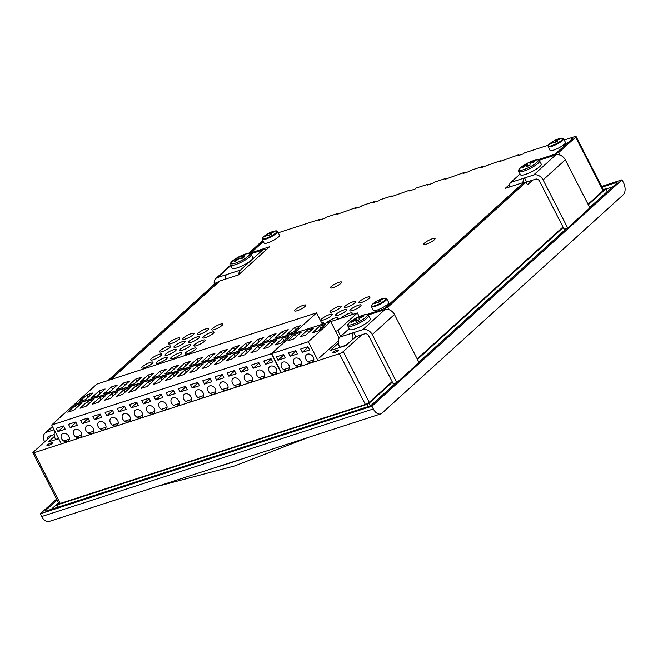 <?xml version="1.0" encoding="UTF-8"?>
<svg xmlns="http://www.w3.org/2000/svg" width="658" height="658" viewBox="0 0 658 658"><rect width="100%" height="100%" fill="white"/><g stroke="black" fill="none" stroke-linecap="round" stroke-linejoin="round"><path stroke-width="0.99" d="M212.468 328.474A6.3 1.308 -27.1 0 0 211.662 329.79A6.3 1.308 -27.1 0 0 216.03 328.951A6.3 1.308 -27.1 0 0 222.083 325.356A6.3 1.308 -27.1 0 0 222.889 324.049A6.3 1.308 -27.1 0 0 218.522 324.887A6.3 1.308 -27.1 0 0 212.468 328.474M203.593 336.518A6.3 1.308 -27.1 0 0 202.787 337.825A6.3 1.308 -27.1 0 0 207.147 336.986A6.3 1.308 -27.1 0 0 213.2 333.4A6.3 1.308 -27.1 0 0 214.006 332.084A6.3 1.308 -27.1 0 0 209.647 332.923A6.3 1.308 -27.1 0 0 203.593 336.518M194.71 344.553A6.3 1.308 -27.1 0 0 193.904 345.869A6.3 1.308 -27.1 0 0 198.272 345.022A6.3 1.308 -27.1 0 0 204.325 341.436A6.3 1.308 -27.1 0 0 205.132 340.12A6.3 1.308 -27.1 0 0 200.764 340.959A6.3 1.308 -27.1 0 0 194.71 344.553M185.836 352.589A6.3 1.308 -27.1 0 0 185.03 353.905A6.3 1.308 -27.1 0 0 189.389 353.066A6.3 1.308 -27.1 0 0 195.442 349.472A6.3 1.308 -27.1 0 0 196.257 348.164A6.3 1.308 -27.1 0 0 191.889 349.003A6.3 1.308 -27.1 0 0 185.836 352.589M198.058 333.154A6.3 1.308 -27.1 0 0 197.244 334.461A6.3 1.308 -27.1 0 0 201.611 333.622A6.3 1.308 -27.1 0 0 207.665 330.036A6.3 1.308 -27.1 0 0 208.471 328.72A6.3 1.308 -27.1 0 0 204.112 329.559A6.3 1.308 -27.1 0 0 198.058 333.154M189.175 341.189A6.3 1.308 -27.1 0 0 188.369 342.505A6.3 1.308 -27.1 0 0 192.736 341.666A6.3 1.308 -27.1 0 0 198.79 338.072A6.3 1.308 -27.1 0 0 199.596 336.756A6.3 1.308 -27.1 0 0 195.229 337.603A6.3 1.308 -27.1 0 0 189.175 341.189M180.3 349.225A6.3 1.308 -27.1 0 0 179.486 350.541A6.3 1.308 -27.1 0 0 183.853 349.702A6.3 1.308 -27.1 0 0 189.907 346.108A6.3 1.308 -27.1 0 0 190.713 344.8A6.3 1.308 -27.1 0 0 186.354 345.639A6.3 1.308 -27.1 0 0 180.3 349.225M171.417 357.269A6.3 1.308 -27.1 0 0 170.611 358.577A6.3 1.308 -27.1 0 0 174.979 357.738A6.3 1.308 -27.1 0 0 181.032 354.152A6.3 1.308 -27.1 0 0 181.838 352.836A6.3 1.308 -27.1 0 0 177.471 353.675A6.3 1.308 -27.1 0 0 171.417 357.269M183.64 337.825A6.3 1.308 -27.1 0 0 182.834 339.141A6.3 1.308 -27.1 0 0 187.193 338.302A6.3 1.308 -27.1 0 0 193.246 334.708A6.3 1.308 -27.1 0 0 194.052 333.4A6.3 1.308 -27.1 0 0 189.693 334.239A6.3 1.308 -27.1 0 0 183.64 337.825M174.757 345.869A6.3 1.308 -27.1 0 0 173.951 347.177A6.3 1.308 -27.1 0 0 178.318 346.338A6.3 1.308 -27.1 0 0 184.372 342.752A6.3 1.308 -27.1 0 0 185.178 341.436A6.3 1.308 -27.1 0 0 180.81 342.275A6.3 1.308 -27.1 0 0 174.757 345.869M165.882 353.905A6.3 1.308 -27.1 0 0 165.076 355.221A6.3 1.308 -27.1 0 0 169.435 354.382A6.3 1.308 -27.1 0 0 175.489 350.788A6.3 1.308 -27.1 0 0 176.295 349.472A6.3 1.308 -27.1 0 0 171.935 350.311A6.3 1.308 -27.1 0 0 165.882 353.905M156.999 361.941A6.3 1.308 -27.1 0 0 156.193 363.257A6.3 1.308 -27.1 0 0 160.56 362.418A6.3 1.308 -27.1 0 0 166.614 358.824A6.3 1.308 -27.1 0 0 167.42 357.516A6.3 1.308 -27.1 0 0 163.052 358.355A6.3 1.308 -27.1 0 0 156.999 361.941M169.221 342.505A6.3 1.308 -27.1 0 0 168.415 343.821A6.3 1.308 -27.1 0 0 172.774 342.974A6.3 1.308 -27.1 0 0 178.828 339.388A6.3 1.308 -27.1 0 0 179.634 338.072A6.3 1.308 -27.1 0 0 175.275 338.911A6.3 1.308 -27.1 0 0 169.221 342.505M160.338 350.541A6.3 1.308 -27.1 0 0 159.532 351.857A6.3 1.308 -27.1 0 0 163.9 351.018A6.3 1.308 -27.1 0 0 169.953 347.424A6.3 1.308 -27.1 0 0 170.759 346.116A6.3 1.308 -27.1 0 0 166.392 346.955A6.3 1.308 -27.1 0 0 160.338 350.541M151.463 358.585A6.3 1.308 -27.1 0 0 150.657 359.893A6.3 1.308 -27.1 0 0 155.017 359.054A6.3 1.308 -27.1 0 0 161.07 355.468A6.3 1.308 -27.1 0 0 161.876 354.152A6.3 1.308 -27.1 0 0 157.517 354.991A6.3 1.308 -27.1 0 0 151.463 358.585M142.58 366.621A6.3 1.308 -27.1 0 0 141.774 367.937A6.3 1.308 -27.1 0 0 146.142 367.09A6.3 1.308 -27.1 0 0 152.195 363.504A6.3 1.308 -27.1 0 0 153.001 362.188A6.3 1.308 -27.1 0 0 148.634 363.027A6.3 1.308 -27.1 0 0 142.58 366.621M295.426 309.564A6.3 1.308 -27.1 0 0 294.62 310.88A6.3 1.308 -27.1 0 0 298.979 310.041A6.3 1.308 -27.1 0 0 305.032 306.447A6.3 1.308 -27.1 0 0 305.838 305.131A6.3 1.308 -27.1 0 0 301.479 305.97A6.3 1.308 -27.1 0 0 295.426 309.564M331.204 286.526A6.3 1.308 -27.1 0 0 330.398 287.834A6.3 1.308 -27.1 0 0 334.766 286.995A6.3 1.308 -27.1 0 0 340.819 283.409A6.3 1.308 -27.1 0 0 341.625 282.093A6.3 1.308 -27.1 0 0 337.258 282.932A6.3 1.308 -27.1 0 0 331.204 286.526M424.64 242.975A6.3 1.308 -27.1 0 0 423.834 244.291A6.3 1.308 -27.1 0 0 428.194 243.452A6.3 1.308 -27.1 0 0 434.247 239.857A6.3 1.308 -27.1 0 0 435.053 238.55A6.3 1.308 -27.1 0 0 430.694 239.389A6.3 1.308 -27.1 0 0 424.64 242.975M341.165 318.176A6.3 1.308 152.9 0 1 341.815 317.477A6.3 1.308 152.9 0 1 347.868 313.882A6.3 1.308 152.9 0 1 352.236 313.043A6.3 1.308 152.9 0 1 351.43 314.359A6.3 1.308 152.9 0 1 350.377 315.19M350.698 309.433A6.3 1.308 152.9 0 1 356.751 305.847A6.3 1.308 152.9 0 1 361.11 305.008A6.3 1.308 152.9 0 1 360.304 306.315A6.3 1.308 152.9 0 1 354.251 309.91A6.3 1.308 152.9 0 1 349.883 310.749A6.3 1.308 152.9 0 1 350.698 309.433M359.572 301.397A6.3 1.308 152.9 0 1 365.626 297.803A6.3 1.308 152.9 0 1 369.993 296.964A6.3 1.308 152.9 0 1 369.187 298.28A6.3 1.308 152.9 0 1 363.134 301.866A6.3 1.308 152.9 0 1 358.766 302.713A6.3 1.308 152.9 0 1 359.572 301.397M326.812 322.765A6.3 1.308 152.9 0 1 327.396 322.149A6.3 1.308 152.9 0 1 333.45 318.562A6.3 1.308 152.9 0 1 337.817 317.715A6.3 1.308 152.9 0 1 337.011 319.031A6.3 1.308 152.9 0 1 335.958 319.862M336.279 314.113A6.3 1.308 152.9 0 1 342.333 310.518A6.3 1.308 152.9 0 1 346.692 309.679A6.3 1.308 152.9 0 1 345.886 310.995A6.3 1.308 152.9 0 1 339.832 314.582A6.3 1.308 152.9 0 1 335.473 315.421A6.3 1.308 152.9 0 1 336.279 314.113M345.154 306.069A6.3 1.308 152.9 0 1 351.207 302.483A6.3 1.308 152.9 0 1 355.575 301.644A6.3 1.308 152.9 0 1 354.769 302.951A6.3 1.308 152.9 0 1 348.715 306.546A6.3 1.308 152.9 0 1 344.348 307.385A6.3 1.308 152.9 0 1 345.154 306.069M321.417 322.387A6.3 1.308 152.9 0 1 323.399 322.395A6.3 1.308 152.9 0 1 322.593 323.711A6.3 1.308 152.9 0 1 322.247 324.007M321.861 318.785A6.3 1.308 152.9 0 1 327.914 315.198A6.3 1.308 152.9 0 1 332.274 314.359A6.3 1.308 152.9 0 1 331.468 315.667A6.3 1.308 152.9 0 1 325.414 319.262A6.3 1.308 152.9 0 1 321.055 320.101A6.3 1.308 152.9 0 1 321.861 318.785M330.735 310.749A6.3 1.308 152.9 0 1 336.789 307.154A6.3 1.308 152.9 0 1 341.157 306.315A6.3 1.308 152.9 0 1 340.351 307.631A6.3 1.308 152.9 0 1 334.297 311.226A6.3 1.308 152.9 0 1 329.929 312.065A6.3 1.308 152.9 0 1 330.735 310.749M47.351 444.989A3.15 0.658 152.9 0 1 50.378 443.196A3.15 0.658 152.9 0 1 52.566 442.768A3.15 0.658 152.9 0 1 52.163 443.426A3.15 0.658 152.9 0 1 49.136 445.227A3.15 0.658 152.9 0 1 46.948 445.647A3.15 0.658 152.9 0 1 47.351 444.989M333.293 352.244A3.15 0.658 -27.1 0 0 332.89 352.894A3.15 0.658 -27.1 0 0 335.07 352.474A3.15 0.658 -27.1 0 0 338.097 350.681A3.15 0.658 -27.1 0 0 338.5 350.023A3.15 0.658 -27.1 0 0 336.32 350.443A3.15 0.658 -27.1 0 0 333.293 352.244M58.718 438.721L48.396 441.97L54.474 436.377M338.418 343.065L330.25 350.549L345.54 345.689L355.953 336.682M338.344 341.041L318.941 358.182M313.8 359.852L308.076 361.711M301.594 363.816L295.87 365.667M289.38 367.773L283.664 369.631M276.886 371.828L271.162 373.678M264.68 375.784L258.956 377.643M252.475 379.74L246.75 381.599M240.269 383.704L234.544 385.555M228.063 387.661L222.338 389.52M215.857 391.625L210.132 393.476M203.651 395.581L197.926 397.44M191.445 399.538L185.721 401.396M179.239 403.502L173.515 405.353M167.033 407.458L161.309 409.317M154.827 411.414L149.103 413.273M142.621 415.379L136.897 417.23M130.407 419.335L124.691 421.194M118.201 423.3L112.485 425.15M105.996 427.256L100.271 429.115M93.79 431.212L88.065 433.071M81.584 435.177L75.859 437.027M69.378 439.133L63.653 440.992M32.9 452.778L58.883 503.559A3.15 0.658 -27.1 0 0 60.215 503.46L34.224 452.688A3.15 0.658 152.9 0 1 32.9 452.778A3.15 0.658 152.9 0 1 33.303 452.128L51.875 435.308M34.224 452.688L339.388 353.7A3.15 0.658 -27.1 0 0 343.27 351.586L361.842 334.766M389.092 309.729L387.817 307.237L526.104 182.036L527.502 184.783L532.684 180.095M526.31 182.447L526.795 182.003M428.465 184.692L428.177 184.141L416.16 188.04L415.05 189.043L409.046 190.993L410.156 189.981L410.436 190.54M446.486 178.844L446.198 178.293L434.181 182.192L433.079 183.195L427.067 185.145L428.177 184.141M464.507 173.005L464.219 172.445L445.088 179.297L446.198 178.293M482.528 167.157L482.24 166.606L470.231 170.496L469.121 171.508L463.109 173.457L464.219 172.445M500.549 161.309L500.261 160.758L481.13 167.609L482.24 166.606M518.57 155.469L518.282 154.91L499.151 161.761L500.261 160.758M548.402 145.147L524.294 152.96L523.184 153.972L517.172 155.913L518.282 154.91M278.268 232.768L320.051 219.213L318.941 220.216L324.945 218.267L326.055 217.263L338.072 213.365L336.962 214.368L356.093 207.525L354.983 208.528L360.987 206.579L362.097 205.576L374.114 201.677L373.004 202.68L379.008 200.731L380.118 199.728L392.135 195.829L391.025 196.832L410.156 189.981M392.135 195.829L392.415 196.38M374.114 201.677L374.394 202.228M356.093 207.525L356.373 208.076M338.072 213.365L338.352 213.916M320.051 219.213L320.331 219.764M556.931 154.663L556.257 153.347L572.534 138.608L571.86 138.394A3.15 0.658 -27.1 0 1 571.966 138.476L572.189 138.92M248.798 253.322L262.707 240.417M248.691 253.108L251.093 252.327L263.192 241.371M263.315 241.609L250.953 252.804L269.574 246.758L238.5 274.896L219.879 280.933L110.963 379.543M366.942 314.483L381.591 309.729A3.15 0.658 -27.1 0 0 385.473 307.607L385.596 307.845M509.514 184.495L505.212 188.385L523.834 182.34L385.473 307.607M571.687 139.373L554.916 154.211L537.685 159.795M571.563 139.134A3.15 0.658 -27.1 0 0 571.966 138.476M559.933 155.058L558.658 152.566L556.257 153.347M558.658 152.566L575.676 137.16A3.15 0.658 -27.1 0 0 576.079 136.502A3.15 0.658 -27.1 0 0 574.755 136.593L564.202 140.014M601.626 186.42L622.016 179.807L371.926 406.225L40.335 513.783L56.588 499.068M589.757 207.615L616.653 183.261A3.15 0.658 -27.1 0 0 617.056 182.603A3.15 0.658 -27.1 0 0 615.732 182.702L602.004 187.16M46.06 511.036L45.698 510.32A3.15 0.658 152.9 0 0 45.295 510.978A3.15 0.658 152.9 0 0 46.619 510.879L368.603 406.438A3.15 0.658 -27.1 0 0 372.486 404.325L396.239 382.816M418.916 362.287L567.081 228.145M45.698 510.32L57.073 500.022M622.016 179.807L623.422 182.546A9.459 5.659 72 0 1 623.192 194.801L381.985 413.183A9.459 5.659 72 0 1 380.694 413.948L49.095 521.498A9.459 5.659 72 0 1 41.742 516.522L40.335 513.783M41.742 516.522L373.333 408.972L371.926 406.225M373.333 408.972A9.459 5.659 72 0 0 380.694 413.948M603.131 189.372L605.747 188.953L588.293 204.753M58.537 502.885L56.604 504.637L57.065 504.916L367.032 404.374L368.974 403.313L392.382 382.125M563.223 227.446L417.452 359.424M576.079 136.502L603.468 190.022A3.15 0.658 152.9 0 1 603.065 190.68L575.676 137.16M343.27 351.586L369.253 402.359L392.135 381.648M417.205 358.947L562.977 226.969M588.046 204.276L603.065 190.68M369.253 402.359A3.15 0.658 152.9 0 1 365.371 404.481L339.388 353.7M60.215 503.46L365.371 404.481M387.817 307.237L385.415 308.018L523.702 182.817L526.104 182.036M612.623 186.913L606.15 189.011M605.944 188.624L607.153 191.692L589.7 207.5M566.785 228.244L418.85 362.171M395.943 382.915L371.482 405.065M51.135 509.415L58.48 502.77M386.09 309.342L385.415 308.018M107.961 380.513L216.137 282.578L218.538 281.797L110.363 379.732M250.953 252.804L251.257 253.396M554.916 154.211L555.344 155.049M335.67 331.311L337.825 330.612L357.36 312.928L359.235 316.597M337.825 330.612L340.745 336.328M357.36 312.928L330.686 321.573M269.138 371.416A4.729 3.66 -132.2 0 0 275.916 373.752A4.729 3.66 -132.2 0 0 276.352 369.08A4.729 3.66 -132.2 0 0 269.574 366.745A4.729 3.66 -132.2 0 0 269.138 371.416M256.933 375.381A4.729 3.66 -132.2 0 0 263.71 377.717A4.729 3.66 -132.2 0 0 264.146 373.037A4.729 3.66 -132.2 0 0 257.368 370.701A4.729 3.66 -132.2 0 0 256.933 375.381M244.727 379.337A4.729 3.66 -132.2 0 0 251.504 381.673A4.729 3.66 -132.2 0 0 251.94 377.001A4.729 3.66 -132.2 0 0 245.163 374.665A4.729 3.66 -132.2 0 0 244.727 379.337M232.521 383.293A4.729 3.66 -132.2 0 0 239.298 385.629A4.729 3.66 -132.2 0 0 239.734 380.957A4.729 3.66 -132.2 0 0 232.957 378.621A4.729 3.66 -132.2 0 0 232.521 383.293M220.315 387.258A4.729 3.66 -132.2 0 0 227.092 389.594A4.729 3.66 -132.2 0 0 227.528 384.922A4.729 3.66 -132.2 0 0 220.751 382.586A4.729 3.66 -132.2 0 0 220.315 387.258M208.109 391.214A4.729 3.66 -132.2 0 0 214.886 393.55A4.729 3.66 -132.2 0 0 215.322 388.878A4.729 3.66 -132.2 0 0 208.537 386.542A4.729 3.66 -132.2 0 0 208.109 391.214M171.491 403.091A4.729 3.66 -132.2 0 0 178.269 405.427A4.729 3.66 -132.2 0 0 178.696 400.755A4.729 3.66 -132.2 0 0 171.919 398.419A4.729 3.66 -132.2 0 0 171.491 403.091M183.697 399.135A4.729 3.66 -132.2 0 0 190.475 401.47A4.729 3.66 -132.2 0 0 190.902 396.799A4.729 3.66 -132.2 0 0 184.125 394.463A4.729 3.66 -132.2 0 0 183.697 399.135M195.903 395.178A4.729 3.66 -132.2 0 0 202.68 397.514A4.729 3.66 -132.2 0 0 203.108 392.834A4.729 3.66 -132.2 0 0 196.331 390.498A4.729 3.66 -132.2 0 0 195.903 395.178M159.285 407.055A4.729 3.66 -132.2 0 0 166.063 409.391A4.729 3.66 -132.2 0 0 166.49 404.711A4.729 3.66 -132.2 0 0 159.713 402.375A4.729 3.66 -132.2 0 0 159.285 407.055M147.079 411.011A4.729 3.66 -132.2 0 0 153.857 413.347A4.729 3.66 -132.2 0 0 154.285 408.676A4.729 3.66 -132.2 0 0 147.507 406.34A4.729 3.66 -132.2 0 0 147.079 411.011M134.874 414.968A4.729 3.66 -132.2 0 0 141.651 417.304A4.729 3.66 -132.2 0 0 142.079 412.632A4.729 3.66 -132.2 0 0 135.301 410.296A4.729 3.66 -132.2 0 0 134.874 414.968M122.668 418.932A4.729 3.66 -132.2 0 0 129.445 421.268A4.729 3.66 -132.2 0 0 129.873 416.596A4.729 3.66 -132.2 0 0 123.095 414.26A4.729 3.66 -132.2 0 0 122.668 418.932M110.462 422.888A4.729 3.66 -132.2 0 0 117.239 425.224A4.729 3.66 -132.2 0 0 117.667 420.552A4.729 3.66 -132.2 0 0 110.889 418.217A4.729 3.66 -132.2 0 0 110.462 422.888M98.248 426.853A4.729 3.66 -132.2 0 0 105.033 429.189A4.729 3.66 -132.2 0 0 105.461 424.509A4.729 3.66 -132.2 0 0 98.684 422.173A4.729 3.66 -132.2 0 0 98.248 426.853M86.042 430.809A4.729 3.66 -132.2 0 0 92.819 433.145A4.729 3.66 -132.2 0 0 93.255 428.473A4.729 3.66 -132.2 0 0 86.478 426.137A4.729 3.66 -132.2 0 0 86.042 430.809M73.836 434.765A4.729 3.66 -132.2 0 0 80.613 437.101A4.729 3.66 -132.2 0 0 81.049 432.429A4.729 3.66 -132.2 0 0 74.272 430.093A4.729 3.66 -132.2 0 0 73.836 434.765M61.63 438.73A4.729 3.66 -132.2 0 0 68.407 441.066A4.729 3.66 -132.2 0 0 68.843 436.386A4.729 3.66 -132.2 0 0 62.066 434.05A4.729 3.66 -132.2 0 0 61.63 438.73M61.358 443.887L51.686 424.994L271.409 353.724L293.748 333.491L74.033 404.76L51.686 424.994M56.292 428.3L57.978 431.59L65.191 429.255L63.505 425.956L56.292 428.3M281.073 372.617L271.409 353.724M68.498 424.336L70.184 427.634L77.397 425.29L75.711 422L68.498 424.336M80.704 420.38L82.39 423.67L89.603 421.334L87.917 418.044L80.704 420.38M92.918 416.415L94.596 419.714L101.809 417.378L100.123 414.079L92.918 416.415M105.124 412.459L106.81 415.757L114.015 413.413L112.329 410.123L105.124 412.459M117.33 408.503L119.016 411.793L126.221 409.457L124.535 406.159L117.33 408.503M129.536 404.538L131.222 407.837L138.427 405.501L136.741 402.202L129.536 404.538M141.741 400.582L143.428 403.872L150.633 401.536L148.947 398.246L141.741 400.582M153.947 396.626L155.633 399.916L162.839 397.58L161.152 394.282L153.947 396.626M190.565 384.741L192.251 388.039L199.456 385.703L197.778 382.405L190.565 384.741M178.359 388.705L180.045 391.995L187.25 389.659L185.564 386.369L178.359 388.705M166.153 392.661L167.839 395.96L175.044 393.616L173.358 390.326L166.153 392.661M202.771 380.785L204.457 384.083L211.67 381.739L209.984 378.449L202.771 380.785M214.977 376.828L216.663 380.118L223.876 377.782L222.19 374.484L214.977 376.828M227.183 372.864L228.869 376.162L236.082 373.826L234.396 370.528L227.183 372.864M239.389 368.908L241.075 372.198L248.288 369.862L246.602 366.572L239.389 368.908M251.595 364.951L253.281 368.241L260.494 365.906L258.808 362.607L251.595 364.951M263.809 360.987L265.487 364.285L272.7 361.941L271.014 358.651L263.809 360.987M73.819 410.247L81.214 403.551L75.209 405.493L67.807 412.196L73.819 410.247M86.025 406.29L93.42 399.587L87.415 401.536L80.021 408.24L86.025 406.29M98.231 402.326L105.634 395.631L99.621 397.58L92.227 404.275L98.231 402.326M110.437 398.37L117.84 391.666L111.827 393.616L104.433 400.319L110.437 398.37M122.643 394.413L130.045 387.71L124.033 389.659L116.639 396.355L122.643 394.413M134.849 390.449L142.251 383.754L136.239 385.703L128.845 392.398L134.849 390.449M147.055 386.493L154.457 379.789L148.445 381.739L141.051 388.442L147.055 386.493M159.261 382.528L166.663 375.833L160.659 377.782L153.256 384.478L159.261 382.528M171.467 378.572L178.869 371.877L172.865 373.818L165.462 380.521L171.467 378.572M208.093 366.695L215.487 359.992L209.483 361.941L202.08 368.644L208.093 366.695M195.887 370.651L203.281 363.956L197.277 365.906L189.874 372.601L195.887 370.651M183.672 374.616L191.075 367.912L185.071 369.862L177.668 376.565L183.672 374.616M220.298 362.739L227.693 356.036L221.688 357.985L214.286 364.68L220.298 362.739M232.504 358.774L239.899 352.079L233.894 354.029L226.492 360.724L232.504 358.774M244.71 354.818L252.104 348.115L246.1 350.064L238.698 356.768L244.71 354.818M256.916 350.854L264.31 344.159L258.306 346.108L250.912 352.803L256.916 350.854M269.122 346.898L276.524 340.202L270.512 342.144L263.118 348.847L269.122 346.898M281.328 342.941L288.73 336.238L282.718 338.187L275.324 344.891L281.328 342.941M76.427 407.878L75.209 405.493M63.727 426.392L57.978 431.59M88.641 403.922L87.415 401.536M75.933 422.428L70.184 427.634M100.847 399.965L99.621 397.58M88.139 418.472L82.39 423.67M113.053 396.001L111.827 393.616M100.345 414.515L94.596 419.714M125.259 392.045L124.033 389.659M112.551 410.551L106.81 415.757M137.464 388.088L136.239 385.703M124.757 406.595L119.016 411.793M149.67 384.124L148.445 381.739M136.963 402.638L131.222 407.837M161.876 380.168L160.659 377.782M149.169 398.674L143.428 403.872M174.082 376.203L172.865 373.818M161.374 394.718L155.633 399.916M210.7 364.326L209.483 361.941M197.992 382.841L192.251 388.039M198.494 368.291L197.277 365.906M185.786 386.797L180.045 391.995M186.288 372.247L185.071 369.862M173.58 390.753L167.839 395.96M222.906 360.37L221.688 357.985M210.198 378.876L204.457 384.083M235.112 356.414L233.894 354.029M222.412 374.92L216.663 380.118M247.318 352.449L246.1 350.064M234.618 370.964L228.869 376.162M259.523 348.493L258.306 346.108M246.824 367L241.075 372.198M271.738 344.529L270.512 342.144M259.03 363.043L253.281 368.241M283.943 340.573L282.718 338.187M271.236 359.079L265.487 364.285M322.354 324.213L316.539 312.863L96.825 384.124L74.477 404.357L294.192 333.088L316.539 312.863M294.414 327.602L287.011 334.305L293.016 332.356L300.418 325.652L294.414 327.602L295.631 329.987M282.2 331.566L274.805 338.261L280.81 336.312L288.212 329.617L282.2 331.566L283.425 333.951M269.994 335.522L262.6 342.218L268.604 340.276L276.006 333.573L269.994 335.522L271.219 337.908M257.788 339.479L250.394 346.182L256.398 344.233L263.8 337.529L257.788 339.479L259.013 341.864M245.582 343.443L238.188 350.138L244.192 348.189L251.595 341.494L245.582 343.443L246.808 345.828M233.376 347.399L225.982 354.103L231.986 352.153L239.389 345.45L233.376 347.399L234.602 349.785M221.17 351.364L213.776 358.059L219.78 356.11L227.174 349.414L221.17 351.364L222.396 353.749M208.964 355.32L201.562 362.015L207.574 360.066L214.969 353.371L208.964 355.32L210.182 357.705M196.758 359.276L189.356 365.98L195.368 364.03L202.763 357.327L196.758 359.276L197.976 361.661M160.141 371.153L152.738 377.856L158.751 375.907L166.145 369.204L160.141 371.153L161.358 373.538M172.347 367.197L164.944 373.892L170.957 371.951L178.351 365.248L172.347 367.197L173.564 369.582M184.553 363.241L177.15 369.936L183.163 367.986L190.557 361.291L184.553 363.241L185.77 365.626M147.935 375.118L140.532 381.813L146.537 379.863L153.939 373.168L147.935 375.118L149.152 377.503M135.729 379.074L128.326 385.777L134.331 383.828L141.733 377.124L135.729 379.074L136.946 381.459M123.523 383.038L116.121 389.733L122.125 387.784L129.527 381.089L123.523 383.038L124.74 385.424M111.317 386.994L103.915 393.69L109.919 391.74L117.321 385.045L111.317 386.994L112.534 389.38M99.103 390.951L91.709 397.654L97.713 395.705L105.115 389.001L99.103 390.951L100.329 393.336M86.897 394.915L79.503 401.61L85.507 399.661L92.91 392.966L86.897 394.915L88.123 397.3M306.052 359.449A4.729 3.66 -132.2 0 0 312.83 361.785A4.729 3.66 -132.2 0 0 313.257 357.113A4.729 3.66 -132.2 0 0 306.48 354.777A4.729 3.66 -132.2 0 0 306.052 359.449M293.846 363.405A4.729 3.66 -132.2 0 0 300.624 365.741A4.729 3.66 -132.2 0 0 301.051 361.069A4.729 3.66 -132.2 0 0 294.274 358.733A4.729 3.66 -132.2 0 0 293.846 363.405M281.64 367.37A4.729 3.66 -132.2 0 0 288.418 369.706A4.729 3.66 -132.2 0 0 288.846 365.026A4.729 3.66 -132.2 0 0 282.068 362.69A4.729 3.66 -132.2 0 0 281.64 367.37M281.361 372.527L271.696 353.626L308.314 341.749L330.661 321.523L294.036 333.4L271.696 353.626M276.302 356.932L277.989 360.23L285.194 357.894L283.508 354.596L276.302 356.932M317.978 360.642L308.314 341.749M288.508 352.976L290.194 356.274L297.4 353.93L295.713 350.64L288.508 352.976M300.714 349.02L302.4 352.31L309.605 349.974L307.919 346.676L300.714 349.02M339.133 338.08L330.661 321.523M293.822 338.886L301.224 332.183L295.212 334.132L287.817 340.836L293.822 338.886M306.028 334.93L313.43 328.227L307.418 330.176L300.023 336.871L306.028 334.93M318.233 330.966L325.636 324.271L319.632 326.22L312.229 332.915L318.233 330.966M296.437 336.518L295.212 334.132M283.73 355.032L277.989 360.23M308.643 332.561L307.418 330.176M295.935 351.068L290.194 356.274M320.849 328.605L319.632 326.22M308.141 347.111L302.4 352.31M362.739 329.674A7.88 6.103 47.8 0 1 372.255 334.593L396.84 382.627L393.237 383.795L368.653 335.761A3.15 2.443 47.8 0 0 364.845 333.795L355.838 336.715L353.724 332.603L362.739 329.674L384.938 309.581A7.88 6.103 47.8 0 1 394.455 314.491L419.039 362.525L396.84 382.627M339.849 347.531L339.725 347.292A7.88 4.713 -108 0 1 339.915 337.085L349.234 328.638M368.291 314.976L384.938 309.581M339.915 337.085L353.724 332.603A7.88 4.713 72 0 0 352.458 339.849M375.924 312.501A7.88 4.713 -108 0 1 377.009 311.867A7.88 4.713 -108 0 1 378.251 311.752M54.137 429.773L46.767 432.166A7.88 6.103 -132.2 0 0 44.991 433.186A7.88 6.103 -132.2 0 0 44.267 440.975L44.695 441.814M54.211 434.551L48.873 436.287A3.15 2.443 -132.2 0 0 48.157 436.69A3.15 2.443 -132.2 0 0 47.615 439.166M54.696 430.867A7.88 4.713 72 0 0 55.585 439.454L55.708 439.7M533.58 175.003A7.88 6.103 47.8 0 1 543.097 179.914L567.681 227.948L564.079 229.116L539.494 181.082A3.15 2.443 47.8 0 0 535.686 179.116L526.68 182.044L524.574 177.923L533.58 175.003L555.78 154.91A7.88 6.103 47.8 0 1 565.296 159.82L589.881 207.854L567.681 227.948M509.169 187.102A7.88 4.713 -108 0 1 510.756 182.406L520.083 173.967M539.132 160.305L555.78 154.91M510.756 182.406L524.574 177.923A7.88 4.713 72 0 0 522.987 182.62M546.765 157.83A7.88 4.713 -108 0 1 547.851 157.196A7.88 4.713 -108 0 1 549.093 157.073M266.358 249.678A7.88 4.713 72 0 0 263.71 249.357A7.88 4.713 72 0 0 262.632 249.991L240.433 270.084L217.609 277.495A7.88 6.103 -132.2 0 0 215.832 278.515A7.88 6.103 -132.2 0 0 214.344 284.198M226.615 274.567A7.88 4.713 72 0 0 225.028 279.263M238.846 274.583A7.88 4.713 -108 0 1 240.433 270.084M351.857 320.701L351.857 320.701A10.709 2.229 -27.1 0 0 348.773 324.986A10.709 2.229 -27.1 0 0 357.985 322.173A10.709 2.229 -27.1 0 0 367.164 315.782A10.709 2.229 -27.1 0 0 362.032 315.495L362.032 315.495A43.938 43.938 0 0 0 351.857 320.701C347.959 323.818 346.659 325.636 347.967 326.154L349.637 329.428A11.663 2.426 -27.1 0 0 360.214 326.722A11.663 2.426 -27.1 0 0 370.405 318.801L368.727 315.527A11.663 2.426 152.9 0 1 358.544 323.456A11.663 2.426 152.9 0 1 347.967 326.154M357.549 320.569A43.099 36.396 161.7 0 0 355.962 321.375A41.923 6.341 -135.8 0 1 355.591 320.265L356.513 321.088L355.591 320.265L354.629 320.495A41.923 35.409 161.7 0 0 351.512 322.42A43.099 6.514 -135.8 0 1 351.446 321.622A41.923 41.372 122.6 0 1 354.563 319.624L355.493 318.924A41.923 6.341 -135.8 0 1 355.739 318.39A43.099 42.531 122.6 0 1 357.327 317.567A43.099 42.531 122.6 0 1 358.947 316.819L359.926 317A41.923 41.372 122.6 0 1 363.405 315.774L363.463 316.58A41.923 35.409 161.7 0 0 359.992 317.872L359.062 318.571L359.169 319.813A43.099 36.396 161.7 0 0 357.549 320.569M355.739 318.39L357.771 320.462M351.446 321.622L351.948 322.132M63.76 414.063A43.938 43.938 0 0 0 63.513 414.227L63.513 414.227A10.709 2.229 -27.1 0 0 60.01 417.452M522.699 166.03L522.699 166.03A10.709 2.229 -27.1 0 0 519.623 170.307A10.709 2.229 -27.1 0 0 528.826 167.502A10.709 2.229 -27.1 0 0 538.005 161.111A10.709 2.229 -27.1 0 0 532.873 160.823L532.873 160.823A43.938 43.938 0 0 0 522.699 166.03C518.8 169.139 517.509 170.957 518.808 171.475L520.478 174.748A11.663 2.426 -27.1 0 0 531.064 172.051A11.663 2.426 -27.1 0 0 541.246 164.122L539.576 160.848A11.663 2.426 152.9 0 1 529.386 168.777A11.663 2.426 152.9 0 1 518.808 171.475M528.399 165.89A43.099 36.396 161.7 0 0 526.803 166.704A41.923 6.341 -135.8 0 1 526.433 165.594L527.354 166.416L526.433 165.594L525.471 165.816A41.923 35.409 161.7 0 0 522.353 167.749A43.099 6.514 -135.8 0 1 522.288 166.943A41.923 41.372 122.6 0 1 525.405 164.952L526.334 164.253A41.923 6.341 -135.8 0 1 526.581 163.71A43.099 42.531 122.6 0 1 528.168 162.896A43.099 42.531 122.6 0 1 529.789 162.139L530.767 162.329A41.923 41.372 122.6 0 1 534.247 161.095L534.304 161.901A41.923 35.409 161.7 0 0 530.833 163.2L529.904 163.891L530.019 165.133A43.099 36.396 161.7 0 0 528.399 165.89M526.581 163.71L528.613 165.783M522.288 166.943L522.789 167.453M244.529 254.35A43.938 43.938 0 0 0 234.363 259.556L234.363 259.556A10.709 2.229 -27.1 0 0 232.307 263.874A10.709 2.229 -27.1 0 0 245.59 258.142A10.709 2.229 -27.1 0 0 248.296 253.388A10.709 2.229 -27.1 0 0 244.529 254.35L248.502 253.346L251.233 254.383A11.663 2.426 152.9 0 1 244.381 260.527A11.663 2.426 152.9 0 1 232.142 265.404A11.663 2.426 152.9 0 1 230.464 265.001L232.142 268.275A11.663 2.426 -27.1 0 0 233.812 268.67A11.663 2.426 -27.1 0 0 246.059 263.8A11.663 2.426 -27.1 0 0 252.902 257.648L251.233 254.383M234.947 261.193A43.099 15.175 -144.1 0 0 234.084 261.3A41.923 37.185 -137.5 0 1 236.584 259.153L236.847 258.684A41.923 14.764 -144.1 0 0 235.317 259.129A43.099 38.23 -137.5 0 1 237.999 257.377A41.923 20.727 79.2 0 1 239.742 256.784L241.058 256.225A41.923 37.185 -137.5 0 1 244.06 254.761A43.099 21.311 79.2 0 1 244.941 254.646A43.099 21.311 79.2 0 1 245.829 254.597A41.923 31.222 112.5 0 0 242.975 256.044L242.703 256.513A41.923 20.727 79.2 0 1 244.595 256.768A43.099 32.102 112.5 0 0 241.922 258.52A41.923 14.764 -144.1 0 0 239.808 258.413L238.5 258.981A41.923 31.222 112.5 0 0 235.86 261.136A43.099 15.175 -144.1 0 0 234.947 261.193M237.201 260L236.847 258.684M242.975 256.044L242.925 257.829M244.06 254.761L244.258 255.353M237.999 257.377L238.533 258.948M372.453 304.292L372.453 304.292A8.25 1.719 -27.1 0 0 372.839 306.217A8.25 1.719 -27.1 0 0 380.464 303.264A8.25 1.719 -27.1 0 0 384.223 298.271L384.223 298.271A24.626 24.626 0 0 0 372.453 304.292L371.351 306.661L373.259 310.395A8.669 1.801 -27.1 0 0 382.717 307.566A8.669 1.801 -27.1 0 0 388.697 302.499L386.789 298.765A8.669 1.801 152.9 0 1 380.809 303.832A8.669 1.801 152.9 0 1 371.351 306.661M379.304 301.948A24.321 20.464 140.9 0 0 378.013 302.696A23.655 0.921 -138.1 0 0 377.116 302.038A23.655 19.904 140.9 0 0 374.632 303.782A24.321 0.954 -138.1 0 0 374.032 303.396A23.655 23.269 -168.4 0 1 376.458 301.619A23.655 0.921 -138.1 0 0 376.146 301.496A24.321 23.918 -168.4 0 1 378.761 300.073A23.655 4.293 81.3 0 1 379.321 300.064A23.655 23.269 -168.4 0 1 382.142 298.987A24.321 4.409 81.3 0 1 382.75 299.374A23.655 19.904 140.9 0 0 379.979 300.484A23.655 4.293 81.3 0 1 380.628 301.274A24.321 20.464 140.9 0 0 379.304 301.948M379.979 300.484L380.036 301.561M382.142 298.987L382.249 299.546M379.321 300.064L379.633 301.775M378.761 300.073L379.123 302.047M376.458 301.619L377.009 302.104M549.216 144.258L549.216 144.258A8.25 1.719 -27.1 0 0 549.603 146.183A8.25 1.719 -27.1 0 0 557.219 143.23A8.25 1.719 -27.1 0 0 560.986 138.238L560.986 138.238A24.626 24.626 0 0 0 549.216 144.258L548.114 146.627L550.022 150.361A8.669 1.801 -27.1 0 0 559.481 147.532A8.669 1.801 -27.1 0 0 565.461 142.465L563.544 138.731A8.669 1.801 152.9 0 1 557.573 143.798A8.669 1.801 152.9 0 1 548.114 146.627M556.068 141.914A24.321 20.464 140.9 0 0 554.776 142.663A23.655 0.921 -138.1 0 0 553.88 142.005A23.655 19.904 140.9 0 0 551.396 143.748A24.321 0.954 -138.1 0 0 550.795 143.362A23.655 23.269 -168.4 0 1 553.222 141.585A23.655 0.921 -138.1 0 0 552.909 141.462A24.321 23.918 -168.4 0 1 555.525 140.039A23.655 4.293 81.3 0 1 556.084 140.031A23.655 23.269 -168.4 0 1 558.905 138.953A24.321 4.409 81.3 0 1 559.506 139.34A23.655 19.904 140.9 0 0 556.742 140.45A23.655 4.293 81.3 0 1 557.392 141.24A24.321 20.464 140.9 0 0 556.068 141.914M556.742 140.45L556.8 141.528M558.905 138.953L559.012 139.512M556.084 140.031L556.397 141.741M555.525 140.039L555.887 142.013M553.222 141.585L553.773 142.07M263.274 237.012L263.274 237.012A8.25 1.719 -27.1 0 0 263.661 238.928A8.25 1.719 -27.1 0 0 271.285 235.975A8.25 1.719 -27.1 0 0 275.044 230.983L275.044 230.983A24.626 24.626 0 0 0 263.274 237.012L262.172 239.372L264.088 243.106A8.669 1.801 -27.1 0 0 273.539 240.277A8.669 1.801 -27.1 0 0 279.518 235.21L277.61 231.476A8.669 1.801 152.9 0 1 271.631 236.543A8.669 1.801 152.9 0 1 262.172 239.372M270.125 234.659A24.321 20.464 140.9 0 0 268.834 235.408A23.655 0.921 -138.1 0 0 267.946 234.75A23.655 19.904 140.9 0 0 265.454 236.493A24.321 0.954 -138.1 0 0 264.853 236.107A23.655 23.269 -168.4 0 1 267.288 234.33A23.655 0.921 -138.1 0 0 266.967 234.207A24.321 23.918 -168.4 0 1 269.583 232.784A23.655 4.293 81.3 0 1 270.142 232.776A23.655 23.269 -168.4 0 1 272.971 231.698A24.321 4.409 81.3 0 1 273.572 232.085A23.655 19.904 140.9 0 0 270.8 233.203A23.655 4.293 81.3 0 1 271.45 233.985A24.321 20.464 140.9 0 0 270.125 234.659M270.8 233.203L270.857 234.281M272.971 231.698L273.07 232.258M270.142 232.776L270.454 234.487M269.583 232.784L269.953 234.758M267.288 234.33L267.831 234.824M616.217 183.656L615.732 182.702M58.2 507.129L57.065 504.916M368.167 406.586L367.032 404.374M370.232 405.764L368.974 403.313M607.153 191.692L605.747 188.953M572.312 138.805L572.073 138.328M213.389 468.208A1067.654 826.292 -132.2 0 0 247.153 457.261M382.002 310.535L381.591 309.729M372.255 334.593L394.455 314.491M339.725 347.292L346.75 345.014M52.64 426.845L46.767 432.166M58.595 438.483L55.585 439.454M543.097 179.914L565.296 159.82M230.761 265.585L217.609 277.495M262.632 249.991L250.788 253.832M359.926 317L360.28 317.748M358.964 317.23L359.103 318.447L358.964 317.23M355.493 318.924L357.368 320.66M354.563 319.624L354.909 320.347M530.767 162.329L531.121 163.077M526.334 164.253L528.21 165.981M525.405 164.952L525.75 165.676M241.058 256.225L242.465 258.142M239.742 256.784L240.014 258.413M57.608 507.318L56.407 504.957M308.355 437.405L234.774 465.922L157.139 486.451M377.009 311.867L368.011 314.787M52.434 426.442L44.991 433.186M547.851 157.196L538.853 160.116M230.555 265.182L215.832 278.515M250.509 253.643L263.71 249.357M362.032 315.495C366.835 314.154 369.072 314.17 368.727 315.527M63.513 414.227L59.804 417.641M532.873 160.823C537.676 159.483 539.914 159.491 539.576 160.848M234.363 259.556C230.464 262.665 229.165 264.483 230.464 265.001M236.97 258.693L237.842 259.482M242.547 256.431L242.72 257.961M384.223 298.271L386.789 298.765M560.986 138.238L563.544 138.731M275.044 230.983L277.61 231.476"/></g></svg>
